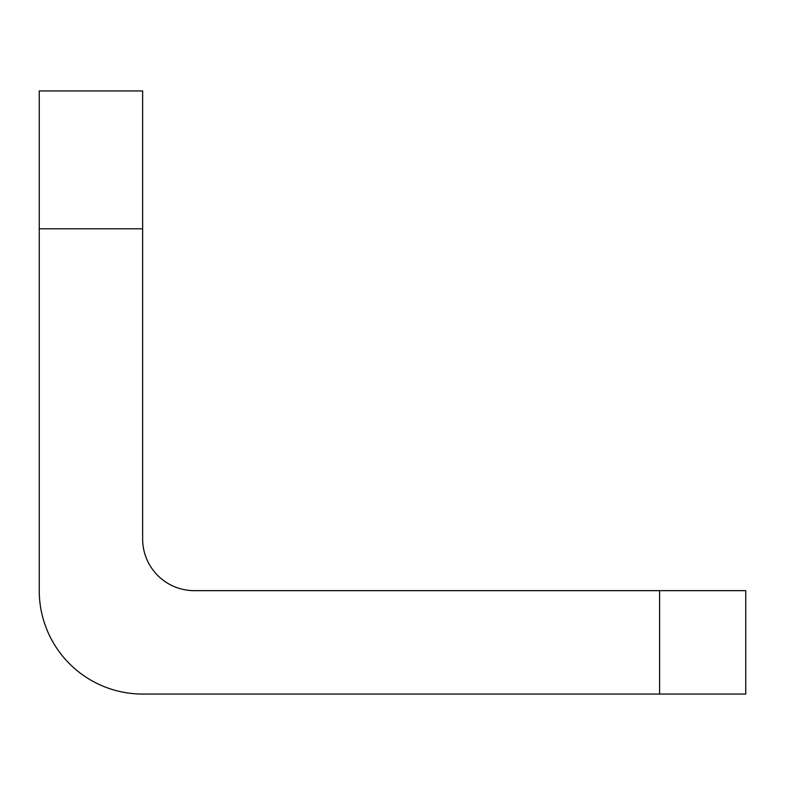 <?xml version="1.0" encoding="UTF-8"?>
<svg xmlns="http://www.w3.org/2000/svg" width="785" height="785" viewBox="0 0 785 785"><rect width="100%" height="100%" fill="white"/><g stroke="black" fill="none" stroke-linecap="round" stroke-linejoin="round"><path stroke-width="1.18" d="M39.25 228.798L39.25 590.663A103.394 103.394 0 0 0 142.644 694.058L659.596 694.058L659.596 590.663L194.337 590.663A51.692 51.692 0 0 1 142.644 538.971L142.644 228.798L39.25 228.798L39.25 90.942L142.644 90.942L142.644 228.798M659.596 590.663L745.75 590.663L745.75 694.058L659.596 694.058"/></g></svg>
